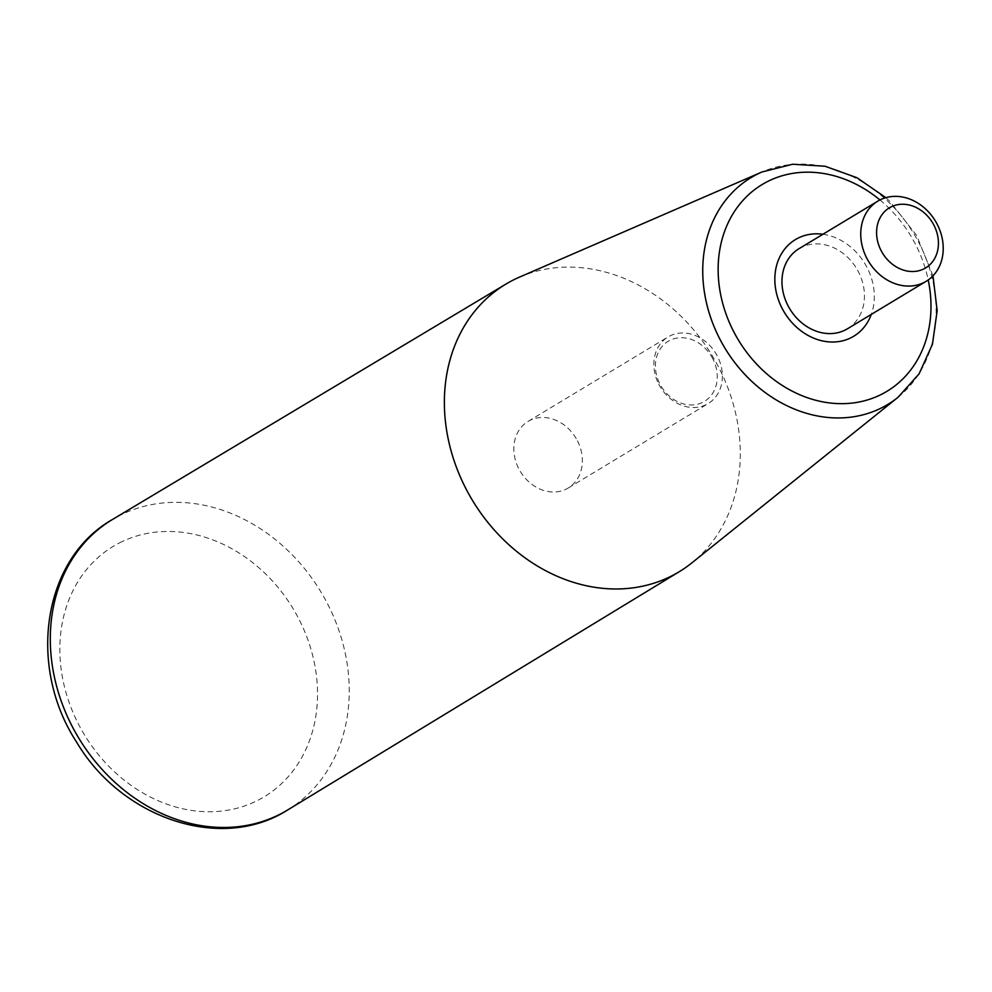 <?xml version="1.0" encoding="UTF-8"?>
<svg xmlns="http://www.w3.org/2000/svg" width="992" height="992" viewBox="0 0 992 992"><rect width="100%" height="100%" fill="white"/><g stroke="black" fill="none" stroke-linecap="round" stroke-linejoin="round"><path stroke-width="0.74" stroke-dasharray="4.96 3.72" d="M519.498 277.115A167.908 140.008 -121.1 0 1 712.219 355.719A167.908 140.008 -121.1 0 1 691.908 562.848M799.031 248.67A46.798 39.023 -121.1 0 1 858.526 272.006A46.798 39.023 -121.1 0 1 847.391 328.823M577.443 440.832A38.886 32.426 -121.1 0 1 568.193 488.039A38.886 32.426 -121.1 0 1 518.754 468.646A38.886 32.426 -121.1 0 1 528.017 421.439A38.886 32.426 -121.1 0 1 577.443 440.832M658.775 384.164A38.886 32.426 58.9 0 0 708.214 403.546A38.886 32.426 58.9 0 0 717.476 356.351A38.886 32.426 58.9 0 0 670.431 335.668A38.886 32.426 58.9 0 0 668.038 336.958A38.886 32.426 58.9 0 0 658.775 384.164M712.826 358.782A35.104 29.276 58.9 0 0 659.258 350.573A35.104 29.276 58.9 0 0 686.923 404.637A35.104 29.276 58.9 0 0 712.826 358.782M822.914 234.261A56.432 47.058 -121.1 0 1 871.274 314.414M879.954 199.962A120.764 100.7 -121.1 0 1 928.214 279.942M287.767 809.906A169.607 141.434 58.9 0 0 324.297 597.754A169.607 141.434 58.9 0 0 122.586 514.079A169.607 141.434 58.9 0 0 112.518 519.461M122.152 541.582A146.208 121.917 58.9 0 0 126.393 781.894A146.208 121.917 58.9 0 0 317.514 691.325A146.208 121.917 58.9 0 0 122.152 541.582M897.983 397.333A132.432 110.434 58.9 0 0 914.004 233.963A132.432 110.434 58.9 0 0 762.005 171.976M932.976 275.813L916.608 235.426L889.601 201.128L885.831 197.668M568.193 488.039L708.214 403.546M528.017 421.439L668.038 336.958"/><path stroke-width="1.49" d="M897.983 397.333L691.908 562.848A167.908 140.008 -121.1 0 1 679.446 571.59A167.908 140.008 -121.1 0 1 668.744 577.356A167.908 140.008 -121.1 0 1 468.807 494.066A167.908 140.008 -121.1 0 1 505.97 284.059A167.908 140.008 -121.1 0 1 519.498 277.115L762.005 171.976A132.432 110.434 58.9 0 0 759.19 173.253A132.432 110.434 58.9 0 0 719.498 338.384A132.432 110.434 58.9 0 0 879.718 408.778A132.432 110.434 58.9 0 0 897.983 397.333L919.088 373.872L932.455 344.212L937.167 310.694L932.976 275.813M926.168 281.294L847.391 328.823A46.798 39.023 -121.1 0 1 844.502 330.361A46.798 39.023 -121.1 0 1 788.814 307.21A46.798 39.023 -121.1 0 1 799.031 248.67L877.808 201.14A46.798 39.023 58.9 0 0 868.57 261.38A46.798 39.023 58.9 0 0 926.168 281.294A46.798 39.023 58.9 0 0 937.304 224.477A46.798 39.023 58.9 0 0 877.808 201.14M934.005 225.333A35.104 29.276 58.9 0 0 880.437 217.124A35.104 29.276 58.9 0 0 908.102 271.188A35.104 29.276 58.9 0 0 934.005 225.333M871.274 314.414A56.432 47.058 -121.1 0 1 850.256 338.111A56.432 47.058 -121.1 0 1 776.885 294.822A56.432 47.058 -121.1 0 1 822.914 234.261M928.214 279.942A120.764 100.7 -121.1 0 1 879.52 395.312A120.764 100.7 -121.1 0 1 743.368 347.708A120.764 100.7 -121.1 0 1 743.69 199.615A120.764 100.7 -121.1 0 1 879.954 199.962M112.518 519.461A169.607 141.434 58.9 0 0 74.983 731.6A169.607 141.434 58.9 0 0 276.954 815.734A169.607 141.434 58.9 0 0 287.767 809.906C221.501 852.463 121.768 818.512 76.719 742.289C27.144 666.636 42.42 559.042 112.518 519.461L505.97 284.059M885.831 197.668L856.927 177.704L825.071 166.247L792.608 164.238L762.005 171.976M679.446 571.59L287.767 809.906"/></g></svg>
